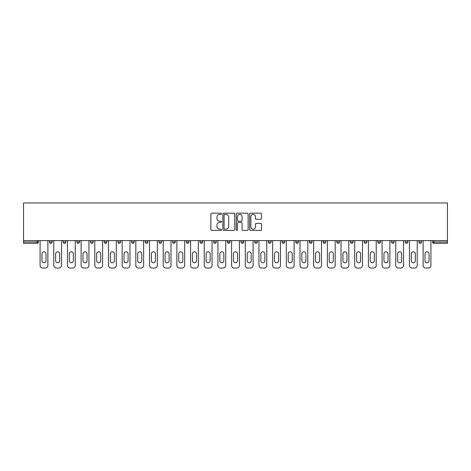 <?xml version="1.0" encoding="UTF-8"?>
<svg xmlns="http://www.w3.org/2000/svg" width="471" height="471" viewBox="0 0 471 471"><rect width="100%" height="100%" fill="white"/><g stroke="black" fill="none" stroke-linecap="round" stroke-linejoin="round"><path stroke-width="0.71" d="M221.47 213.769A0.601 0.601 0 0 0 220.87 213.169L211.72 213.169A0.86 0.86 0 0 0 210.861 214.028L210.861 229.524A0.86 0.86 0 0 0 211.72 230.384L220.87 230.384A0.601 0.601 0 0 0 221.47 229.783A0.601 0.601 0 0 0 220.87 229.177L219.686 229.177A2.755 2.755 0 0 1 216.931 226.421L216.931 225.132A2.755 2.755 0 0 1 219.686 222.377L220.87 222.377A0.601 0.601 0 0 0 221.47 221.776A0.601 0.601 0 0 0 220.87 221.176L219.686 221.176A2.755 2.755 0 0 1 216.931 218.42L216.931 217.131A2.755 2.755 0 0 1 219.686 214.376L220.87 214.376A0.601 0.601 0 0 0 221.47 213.769M260.657 219.239A0.86 0.86 0 0 0 261.517 218.379L261.517 214.028A0.86 0.86 0 0 0 260.657 213.169L250.501 213.169A0.86 0.86 0 0 0 249.636 214.028L249.636 229.524A0.86 0.86 0 0 0 250.501 230.384L260.657 230.384A0.86 0.86 0 0 0 261.517 229.524L261.517 224.273A0.86 0.86 0 0 0 260.657 223.413L256.306 223.413A0.86 0.86 0 0 0 255.447 224.273L255.447 226.875A2.302 2.302 0 0 1 253.145 229.177A2.302 2.302 0 0 1 250.843 226.875L250.843 216.678A2.302 2.302 0 0 1 253.145 214.376A2.302 2.302 0 0 1 255.447 216.678L255.447 218.379A0.86 0.86 0 0 0 256.306 219.239L260.657 219.239M447.45 240.587L23.55 240.587L23.55 202.966L447.45 202.966L447.45 243.307L433.856 243.307A1.313 1.313 0 0 1 432.543 241.988L432.543 240.587M234.746 214.028A0.86 0.86 0 0 0 233.887 213.169L223.731 213.169A0.86 0.86 0 0 0 222.871 214.028L222.871 229.524A0.86 0.86 0 0 0 223.731 230.384L233.887 230.384A0.86 0.86 0 0 0 234.746 229.524L234.746 214.028M237.113 213.169L247.269 213.169A0.86 0.86 0 0 1 248.129 214.028L248.129 229.524A0.86 0.86 0 0 1 247.269 230.384L242.924 230.384A0.86 0.86 0 0 1 242.065 229.524L242.065 223.242A0.86 0.86 0 0 0 241.205 222.377L238.32 222.377A0.86 0.86 0 0 0 237.461 223.242L237.461 229.783A0.601 0.601 0 0 1 236.854 230.384A0.601 0.601 0 0 1 236.254 229.783L236.254 214.028A0.86 0.86 0 0 1 237.113 213.169M38.457 240.587L38.457 241.988A1.313 1.313 0 0 1 37.144 243.307L23.55 243.307L23.55 241.988L37.144 241.988L37.144 240.587M23.55 240.587L23.55 241.988M49.508 241.988A1.313 1.313 0 0 0 50.821 243.307A1.313 1.313 0 0 0 52.14 241.988A1.313 1.313 0 0 1 50.821 243.307A1.313 1.313 0 0 0 52.14 241.988L52.14 240.587L52.14 241.988L49.508 241.988A1.313 1.313 0 0 0 50.821 243.307A1.313 1.313 0 0 1 49.508 241.988L49.508 240.587M37.144 243.307A1.313 1.313 0 0 0 38.457 241.988A1.313 1.313 0 0 1 37.144 243.307L37.144 241.988L38.457 241.988M63.185 240.587L63.185 241.988L63.185 240.587M65.816 240.587L65.816 241.988L65.816 240.587M76.867 241.988A1.313 1.313 0 0 0 78.18 243.307A1.313 1.313 0 0 0 79.499 241.988A1.313 1.313 0 0 1 78.18 243.307A1.313 1.313 0 0 0 79.499 241.988L79.499 240.587L79.499 241.988L76.867 241.988A1.313 1.313 0 0 0 78.18 243.307A1.313 1.313 0 0 1 76.867 241.988L76.867 240.587M90.544 240.587L90.544 241.988L90.544 240.587M93.176 240.587L93.176 241.988A1.313 1.313 0 0 1 91.863 243.307A1.313 1.313 0 0 1 90.544 241.988A1.313 1.313 0 0 0 91.863 243.307A1.313 1.313 0 0 0 93.176 241.988A1.313 1.313 0 0 1 91.863 243.307A1.313 1.313 0 0 1 90.544 241.988L93.176 241.988M104.226 240.587L104.226 241.988L104.226 240.587M106.858 240.587L106.858 241.988L106.858 240.587M120.535 240.587L120.535 241.988A1.313 1.313 0 0 1 119.222 243.307A1.313 1.313 0 0 1 117.903 241.988L117.903 240.587M132.899 243.307A1.313 1.313 0 0 0 134.217 241.988L134.217 240.587L134.217 241.988A1.313 1.313 0 0 1 132.899 243.307A1.313 1.313 0 0 1 131.586 241.988L131.586 240.587M147.894 240.587L147.894 241.988A1.313 1.313 0 0 1 146.581 243.307A1.313 1.313 0 0 1 145.268 241.988L145.268 240.587M161.577 240.587L161.577 241.988A1.313 1.313 0 0 1 160.264 243.307A1.313 1.313 0 0 1 158.945 241.988L158.945 240.587M172.627 240.587L172.627 241.988L172.627 240.587M175.253 240.587L175.253 241.988L175.253 240.587M188.936 240.587L188.936 241.988A1.313 1.313 0 0 1 187.623 243.307A1.313 1.313 0 0 1 186.304 241.988L186.304 240.587M199.987 240.587L199.987 241.988L199.987 240.587M202.618 240.587L202.618 241.988A1.313 1.313 0 0 1 201.3 243.307A1.313 1.313 0 0 1 199.987 241.988L202.618 241.988A1.313 1.313 0 0 1 201.3 243.307M216.295 240.587L216.295 241.988L213.663 241.988A1.313 1.313 0 0 0 214.982 243.307A1.313 1.313 0 0 1 213.663 241.988L213.663 240.587M229.978 240.587L229.978 241.988A1.313 1.313 0 0 1 228.659 243.307A1.313 1.313 0 0 1 227.346 241.988L227.346 240.587M243.654 240.587L243.654 241.988A1.313 1.313 0 0 1 242.341 243.307A1.313 1.313 0 0 1 241.022 241.988L241.022 240.587M254.705 240.587L254.705 241.988L254.705 240.587M257.337 240.587L257.337 241.988A1.313 1.313 0 0 1 256.018 243.307A1.313 1.313 0 0 1 254.705 241.988L257.337 241.988A1.313 1.313 0 0 1 256.018 243.307M268.382 240.587L268.382 241.988L268.382 240.587M271.013 240.587L271.013 241.988L271.013 240.587M282.064 240.587L282.064 241.988L282.064 240.587M284.696 240.587L284.696 241.988A1.313 1.313 0 0 1 283.377 243.307A1.313 1.313 0 0 1 282.064 241.988L284.696 241.988A1.313 1.313 0 0 1 283.377 243.307M298.373 240.587L298.373 241.988A1.313 1.313 0 0 1 297.06 243.307A1.313 1.313 0 0 1 295.747 241.988L295.747 240.587M309.423 240.587L309.423 241.988L309.423 240.587M312.055 240.587L312.055 241.988A1.313 1.313 0 0 1 310.736 243.307A1.313 1.313 0 0 1 309.423 241.988L312.055 241.988A1.313 1.313 0 0 1 310.736 243.307M325.732 240.587L325.732 241.988A1.313 1.313 0 0 1 324.419 243.307A1.313 1.313 0 0 1 323.106 241.988L323.106 240.587M336.783 240.587L336.783 241.988L336.783 240.587M339.414 240.587L339.414 241.988L339.414 240.587M350.465 240.587L350.465 241.988L350.465 240.587M353.097 240.587L353.097 241.988L353.097 240.587M366.774 240.587L366.774 241.988A1.313 1.313 0 0 1 365.461 243.307A1.313 1.313 0 0 1 364.142 241.988L364.142 240.587M380.456 240.587L380.456 241.988L377.824 241.988A1.313 1.313 0 0 0 379.137 243.307A1.313 1.313 0 0 1 377.824 241.988L377.824 240.587M394.133 240.587L394.133 241.988A1.313 1.313 0 0 1 392.82 243.307A1.313 1.313 0 0 1 391.501 241.988L391.501 240.587M405.184 240.587L405.184 241.988L405.184 240.587M407.815 240.587L407.815 241.988L407.815 240.587M421.492 240.587L421.492 241.988A1.313 1.313 0 0 1 420.179 243.307A1.313 1.313 0 0 1 418.86 241.988L418.86 240.587M64.503 243.307A1.313 1.313 0 0 1 63.185 241.988L65.816 241.988A1.313 1.313 0 0 1 64.503 243.307A1.313 1.313 0 0 0 65.816 241.988A1.313 1.313 0 0 1 64.503 243.307M105.539 243.307A1.313 1.313 0 0 1 104.226 241.988A1.313 1.313 0 0 0 105.539 243.307A1.313 1.313 0 0 0 106.858 241.988A1.313 1.313 0 0 1 105.539 243.307A1.313 1.313 0 0 1 104.226 241.988L106.858 241.988A1.313 1.313 0 0 1 105.539 243.307M173.94 243.307A1.313 1.313 0 0 1 172.627 241.988L175.253 241.988A1.313 1.313 0 0 1 173.94 243.307A1.313 1.313 0 0 0 175.253 241.988M214.982 243.307A1.313 1.313 0 0 0 216.295 241.988A1.313 1.313 0 0 1 214.982 243.307A1.313 1.313 0 0 1 213.663 241.988M269.7 243.307A1.313 1.313 0 0 1 268.382 241.988L271.013 241.988A1.313 1.313 0 0 1 269.7 243.307A1.313 1.313 0 0 0 271.013 241.988M338.101 243.307A1.313 1.313 0 0 1 336.783 241.988A1.313 1.313 0 0 0 338.101 243.307A1.313 1.313 0 0 0 339.414 241.988A1.313 1.313 0 0 1 338.101 243.307A1.313 1.313 0 0 1 336.783 241.988L339.414 241.988M351.778 243.307A1.313 1.313 0 0 1 350.465 241.988A1.313 1.313 0 0 0 351.778 243.307A1.313 1.313 0 0 0 353.097 241.988A1.313 1.313 0 0 1 351.778 243.307A1.313 1.313 0 0 1 350.465 241.988L353.097 241.988A1.313 1.313 0 0 1 351.778 243.307M380.456 241.988A1.313 1.313 0 0 1 379.137 243.307A1.313 1.313 0 0 0 380.456 241.988A1.313 1.313 0 0 1 379.137 243.307A1.313 1.313 0 0 1 377.824 241.988M406.497 243.307A1.313 1.313 0 0 1 405.184 241.988A1.313 1.313 0 0 0 406.497 243.307A1.313 1.313 0 0 0 407.815 241.988A1.313 1.313 0 0 1 406.497 243.307A1.313 1.313 0 0 1 405.184 241.988L407.815 241.988M433.856 240.587L433.856 243.307A1.313 1.313 0 0 1 432.543 241.988L447.45 241.988M224.679 214.376A0.601 0.601 0 0 0 224.072 214.976L224.072 228.576A0.601 0.601 0 0 0 224.679 229.177L225.927 229.177A2.755 2.755 0 0 0 228.676 226.421L228.676 217.131A2.755 2.755 0 0 0 225.927 214.376L224.679 214.376M242.065 216.719A2.302 2.302 0 0 0 239.763 214.417A2.302 2.302 0 0 0 237.461 216.719L237.461 220.31A0.86 0.86 0 0 0 238.32 221.176L241.205 221.176A0.86 0.86 0 0 0 242.065 220.31L242.065 216.719M45.999 253.828A2.019 2.019 0 0 0 43.98 251.808A2.019 2.019 0 0 0 41.966 253.828A2.019 2.019 0 0 1 43.98 251.808A2.019 2.019 0 0 1 45.999 253.828L45.999 260.757A2.019 2.019 0 0 1 43.98 262.771A2.019 2.019 0 0 1 41.966 260.757A2.019 2.019 0 0 0 43.98 262.771A2.019 2.019 0 0 0 45.999 260.757M40.082 240.587L40.082 265.403L40.082 240.587M42.708 268.034L45.251 268.034L42.708 268.034A2.632 2.632 0 0 1 40.082 265.403M47.883 240.587L47.883 265.403L47.883 240.587M41.966 260.757L41.966 253.828M45.251 268.034A2.632 2.632 0 0 0 47.883 265.403M59.682 253.828A2.019 2.019 0 0 0 57.662 251.808A2.019 2.019 0 0 0 55.643 253.828A2.019 2.019 0 0 1 57.662 251.808A2.019 2.019 0 0 1 59.682 253.828L59.682 260.757A2.019 2.019 0 0 1 57.662 262.771A2.019 2.019 0 0 1 55.643 260.757A2.019 2.019 0 0 0 57.662 262.771A2.019 2.019 0 0 0 59.682 260.757M53.759 240.587L53.759 265.403L53.759 240.587M56.39 268.034L58.934 268.034L56.39 268.034A2.632 2.632 0 0 1 53.759 265.403M61.566 240.587L61.566 265.403L61.566 240.587M73.358 253.828A2.019 2.019 0 0 0 71.345 251.808A2.019 2.019 0 0 0 69.325 253.828A2.019 2.019 0 0 1 71.345 251.808A2.019 2.019 0 0 1 73.358 253.828L73.358 260.757A2.019 2.019 0 0 1 71.345 262.771A2.019 2.019 0 0 1 69.325 260.757A2.019 2.019 0 0 0 71.345 262.771A2.019 2.019 0 0 0 73.358 260.757M67.441 240.587L67.441 265.403L67.441 240.587M70.073 268.034L72.611 268.034L70.073 268.034A2.632 2.632 0 0 1 67.441 265.403M75.242 240.587L75.242 265.403L75.242 240.587M87.041 253.828A2.019 2.019 0 0 0 85.021 251.808A2.019 2.019 0 0 0 83.002 253.828A2.019 2.019 0 0 1 85.021 251.808A2.019 2.019 0 0 1 87.041 253.828L87.041 260.757A2.019 2.019 0 0 1 85.021 262.771A2.019 2.019 0 0 1 83.002 260.757A2.019 2.019 0 0 0 85.021 262.771A2.019 2.019 0 0 0 87.041 260.757M81.118 240.587L81.118 265.403L81.118 240.587M83.75 268.034L86.293 268.034L83.75 268.034A2.632 2.632 0 0 1 81.118 265.403M88.925 240.587L88.925 265.403L88.925 240.587M100.717 253.828A2.019 2.019 0 0 0 98.704 251.808A2.019 2.019 0 0 0 96.685 253.828A2.019 2.019 0 0 1 98.704 251.808A2.019 2.019 0 0 1 100.717 253.828L100.717 260.757A2.019 2.019 0 0 1 98.704 262.771A2.019 2.019 0 0 1 96.685 260.757A2.019 2.019 0 0 0 98.704 262.771A2.019 2.019 0 0 0 100.717 260.757M94.801 240.587L94.801 265.403L94.801 240.587M97.432 268.034L99.976 268.034L97.432 268.034A2.632 2.632 0 0 1 94.801 265.403M102.601 240.587L102.601 265.403L102.601 240.587M114.4 253.828A2.019 2.019 0 0 0 112.381 251.808A2.019 2.019 0 0 0 110.367 253.828A2.019 2.019 0 0 1 112.381 251.808A2.019 2.019 0 0 1 114.4 253.828L114.4 260.757A2.019 2.019 0 0 1 112.381 262.771A2.019 2.019 0 0 1 110.367 260.757A2.019 2.019 0 0 0 112.381 262.771A2.019 2.019 0 0 0 114.4 260.757M108.477 240.587L108.477 265.403L108.477 240.587M111.109 268.034L113.652 268.034L111.109 268.034A2.632 2.632 0 0 1 108.477 265.403M116.284 240.587L116.284 265.403L116.284 240.587M55.643 260.757L55.643 253.828M58.934 268.034A2.632 2.632 0 0 0 61.566 265.403M69.325 260.757L69.325 253.828M72.611 268.034A2.632 2.632 0 0 0 75.242 265.403M83.002 260.757L83.002 253.828M86.293 268.034A2.632 2.632 0 0 0 88.925 265.403M96.685 260.757L96.685 253.828M99.976 268.034A2.632 2.632 0 0 0 102.601 265.403M110.367 260.757L110.367 253.828M113.652 268.034A2.632 2.632 0 0 0 116.284 265.403M128.077 253.828A2.019 2.019 0 0 0 126.063 251.808A2.019 2.019 0 0 0 124.044 253.828A2.019 2.019 0 0 1 126.063 251.808A2.019 2.019 0 0 1 128.077 253.828L128.077 260.757A2.019 2.019 0 0 1 126.063 262.771A2.019 2.019 0 0 1 124.044 260.757A2.019 2.019 0 0 0 126.063 262.771A2.019 2.019 0 0 0 128.077 260.757M122.16 240.587L122.16 265.403L122.16 240.587M124.791 268.034L127.335 268.034L124.791 268.034A2.632 2.632 0 0 1 122.16 265.403M129.961 240.587L129.961 265.403L129.961 240.587M124.044 260.757L124.044 253.828M127.335 268.034A2.632 2.632 0 0 0 129.961 265.403M141.759 253.828A2.019 2.019 0 0 0 139.74 251.808A2.019 2.019 0 0 0 137.726 253.828A2.019 2.019 0 0 1 139.74 251.808A2.019 2.019 0 0 1 141.759 253.828L141.759 260.757A2.019 2.019 0 0 1 139.74 262.771A2.019 2.019 0 0 1 137.726 260.757A2.019 2.019 0 0 0 139.74 262.771A2.019 2.019 0 0 0 141.759 260.757M135.836 240.587L135.836 265.403L135.836 240.587M138.468 268.034L141.012 268.034L138.468 268.034A2.632 2.632 0 0 1 135.836 265.403M143.643 240.587L143.643 265.403L143.643 240.587M137.726 260.757L137.726 253.828M141.012 268.034A2.632 2.632 0 0 0 143.643 265.403M155.436 253.828A2.019 2.019 0 0 0 153.422 251.808A2.019 2.019 0 0 0 151.403 253.828A2.019 2.019 0 0 1 153.422 251.808A2.019 2.019 0 0 1 155.436 253.828L155.436 260.757A2.019 2.019 0 0 1 153.422 262.771A2.019 2.019 0 0 1 151.403 260.757A2.019 2.019 0 0 0 153.422 262.771A2.019 2.019 0 0 0 155.436 260.757M149.519 240.587L149.519 265.403L149.519 240.587M152.151 268.034L154.694 268.034L152.151 268.034A2.632 2.632 0 0 1 149.519 265.403M157.326 240.587L157.326 265.403L157.326 240.587M151.403 260.757L151.403 253.828M154.694 268.034A2.632 2.632 0 0 0 157.326 265.403M169.118 253.828A2.019 2.019 0 0 0 167.099 251.808A2.019 2.019 0 0 0 165.085 253.828A2.019 2.019 0 0 1 167.099 251.808A2.019 2.019 0 0 1 169.118 253.828L169.118 260.757A2.019 2.019 0 0 1 167.099 262.771A2.019 2.019 0 0 1 165.085 260.757A2.019 2.019 0 0 0 167.099 262.771A2.019 2.019 0 0 0 169.118 260.757M163.196 240.587L163.196 265.403L163.196 240.587M165.827 268.034L168.371 268.034L165.827 268.034A2.632 2.632 0 0 1 163.196 265.403M171.002 240.587L171.002 265.403L171.002 240.587M165.085 260.757L165.085 253.828M168.371 268.034A2.632 2.632 0 0 0 171.002 265.403M182.795 253.828A2.019 2.019 0 0 0 180.782 251.808A2.019 2.019 0 0 0 178.762 253.828A2.019 2.019 0 0 1 180.782 251.808A2.019 2.019 0 0 1 182.795 253.828L182.795 260.757A2.019 2.019 0 0 1 180.782 262.771A2.019 2.019 0 0 1 178.762 260.757A2.019 2.019 0 0 0 180.782 262.771A2.019 2.019 0 0 0 182.795 260.757M176.878 240.587L176.878 265.403L176.878 240.587M179.51 268.034L182.053 268.034L179.51 268.034A2.632 2.632 0 0 1 176.878 265.403M184.685 240.587L184.685 265.403L184.685 240.587M178.762 260.757L178.762 253.828M182.053 268.034A2.632 2.632 0 0 0 184.685 265.403M196.478 253.828A2.019 2.019 0 0 0 194.458 251.808A2.019 2.019 0 0 0 192.445 253.828A2.019 2.019 0 0 1 194.458 251.808A2.019 2.019 0 0 1 196.478 253.828L196.478 260.757A2.019 2.019 0 0 1 194.458 262.771A2.019 2.019 0 0 1 192.445 260.757A2.019 2.019 0 0 0 194.458 262.771A2.019 2.019 0 0 0 196.478 260.757M190.561 240.587L190.561 265.403L190.561 240.587M193.187 268.034L195.73 268.034L193.187 268.034A2.632 2.632 0 0 1 190.561 265.403M198.362 240.587L198.362 265.403L198.362 240.587M192.445 260.757L192.445 253.828M195.73 268.034A2.632 2.632 0 0 0 198.362 265.403M210.154 253.828A2.019 2.019 0 0 0 208.141 251.808A2.019 2.019 0 0 0 206.121 253.828A2.019 2.019 0 0 1 208.141 251.808A2.019 2.019 0 0 1 210.154 253.828L210.154 260.757A2.019 2.019 0 0 1 208.141 262.771A2.019 2.019 0 0 1 206.121 260.757A2.019 2.019 0 0 0 208.141 262.771A2.019 2.019 0 0 0 210.154 260.757M204.237 240.587L204.237 265.403L204.237 240.587M206.869 268.034L209.412 268.034L206.869 268.034A2.632 2.632 0 0 1 204.237 265.403M212.044 240.587L212.044 265.403L212.044 240.587M206.121 260.757L206.121 253.828M209.412 268.034A2.632 2.632 0 0 0 212.044 265.403M223.837 253.828A2.019 2.019 0 0 0 221.817 251.808A2.019 2.019 0 0 0 219.804 253.828A2.019 2.019 0 0 1 221.817 251.808A2.019 2.019 0 0 1 223.837 253.828L223.837 260.757A2.019 2.019 0 0 1 221.817 262.771A2.019 2.019 0 0 1 219.804 260.757A2.019 2.019 0 0 0 221.817 262.771A2.019 2.019 0 0 0 223.837 260.757M217.92 240.587L217.92 265.403L217.92 240.587M220.546 268.034L223.089 268.034L220.546 268.034A2.632 2.632 0 0 1 217.92 265.403M225.721 240.587L225.721 265.403L225.721 240.587M219.804 260.757L219.804 253.828M223.089 268.034A2.632 2.632 0 0 0 225.721 265.403M237.519 253.828A2.019 2.019 0 0 0 235.5 251.808A2.019 2.019 0 0 0 233.481 253.828A2.019 2.019 0 0 1 235.5 251.808A2.019 2.019 0 0 1 237.519 253.828L237.519 260.757A2.019 2.019 0 0 1 235.5 262.771A2.019 2.019 0 0 1 233.481 260.757A2.019 2.019 0 0 0 235.5 262.771A2.019 2.019 0 0 0 237.519 260.757M231.597 240.587L231.597 265.403L231.597 240.587M234.228 268.034L236.772 268.034L234.228 268.034A2.632 2.632 0 0 1 231.597 265.403M239.403 240.587L239.403 265.403L239.403 240.587M233.481 260.757L233.481 253.828M236.772 268.034A2.632 2.632 0 0 0 239.403 265.403M251.196 253.828A2.019 2.019 0 0 0 249.183 251.808A2.019 2.019 0 0 0 247.163 253.828A2.019 2.019 0 0 1 249.183 251.808A2.019 2.019 0 0 1 251.196 253.828L251.196 260.757A2.019 2.019 0 0 1 249.183 262.771A2.019 2.019 0 0 1 247.163 260.757A2.019 2.019 0 0 0 249.183 262.771A2.019 2.019 0 0 0 251.196 260.757M245.279 240.587L245.279 265.403L245.279 240.587M247.911 268.034L250.454 268.034L247.911 268.034A2.632 2.632 0 0 1 245.279 265.403M253.08 240.587L253.08 265.403L253.08 240.587M247.163 260.757L247.163 253.828M250.454 268.034A2.632 2.632 0 0 0 253.08 265.403M264.879 253.828A2.019 2.019 0 0 0 262.859 251.808A2.019 2.019 0 0 0 260.846 253.828A2.019 2.019 0 0 1 262.859 251.808A2.019 2.019 0 0 1 264.879 253.828L264.879 260.757A2.019 2.019 0 0 1 262.859 262.771A2.019 2.019 0 0 1 260.846 260.757A2.019 2.019 0 0 0 262.859 262.771A2.019 2.019 0 0 0 264.879 260.757M258.956 240.587L258.956 265.403L258.956 240.587M261.588 268.034L264.131 268.034L261.588 268.034A2.632 2.632 0 0 1 258.956 265.403M266.763 240.587L266.763 265.403L266.763 240.587M260.846 260.757L260.846 253.828M264.131 268.034A2.632 2.632 0 0 0 266.763 265.403M278.555 253.828A2.019 2.019 0 0 0 276.542 251.808A2.019 2.019 0 0 0 274.522 253.828A2.019 2.019 0 0 1 276.542 251.808A2.019 2.019 0 0 1 278.555 253.828L278.555 260.757A2.019 2.019 0 0 1 276.542 262.771A2.019 2.019 0 0 1 274.522 260.757A2.019 2.019 0 0 0 276.542 262.771A2.019 2.019 0 0 0 278.555 260.757M272.638 240.587L272.638 265.403L272.638 240.587M275.27 268.034L277.813 268.034L275.27 268.034A2.632 2.632 0 0 1 272.638 265.403M280.439 240.587L280.439 265.403L280.439 240.587M274.522 260.757L274.522 253.828M277.813 268.034A2.632 2.632 0 0 0 280.439 265.403M292.238 253.828A2.019 2.019 0 0 0 290.218 251.808A2.019 2.019 0 0 0 288.205 253.828A2.019 2.019 0 0 1 290.218 251.808A2.019 2.019 0 0 1 292.238 253.828L292.238 260.757A2.019 2.019 0 0 1 290.218 262.771A2.019 2.019 0 0 1 288.205 260.757A2.019 2.019 0 0 0 290.218 262.771A2.019 2.019 0 0 0 292.238 260.757M286.315 240.587L286.315 265.403L286.315 240.587M288.947 268.034L291.49 268.034L288.947 268.034A2.632 2.632 0 0 1 286.315 265.403M294.122 240.587L294.122 265.403L294.122 240.587M288.205 260.757L288.205 253.828M291.49 268.034A2.632 2.632 0 0 0 294.122 265.403M305.915 253.828A2.019 2.019 0 0 0 303.901 251.808A2.019 2.019 0 0 0 301.882 253.828A2.019 2.019 0 0 1 303.901 251.808A2.019 2.019 0 0 1 305.915 253.828L305.915 260.757A2.019 2.019 0 0 1 303.901 262.771A2.019 2.019 0 0 1 301.882 260.757A2.019 2.019 0 0 0 303.901 262.771A2.019 2.019 0 0 0 305.915 260.757M299.998 240.587L299.998 265.403L299.998 240.587M302.629 268.034L305.173 268.034L302.629 268.034A2.632 2.632 0 0 1 299.998 265.403M307.804 240.587L307.804 265.403L307.804 240.587M301.882 260.757L301.882 253.828M305.173 268.034A2.632 2.632 0 0 0 307.804 265.403M319.597 253.828A2.019 2.019 0 0 0 317.578 251.808A2.019 2.019 0 0 0 315.564 253.828A2.019 2.019 0 0 1 317.578 251.808A2.019 2.019 0 0 1 319.597 253.828L319.597 260.757A2.019 2.019 0 0 1 317.578 262.771A2.019 2.019 0 0 1 315.564 260.757A2.019 2.019 0 0 0 317.578 262.771A2.019 2.019 0 0 0 319.597 260.757M313.674 240.587L313.674 265.403L313.674 240.587M316.306 268.034L318.849 268.034L316.306 268.034A2.632 2.632 0 0 1 313.674 265.403M321.481 240.587L321.481 265.403L321.481 240.587M315.564 260.757L315.564 253.828M318.849 268.034A2.632 2.632 0 0 0 321.481 265.403M333.274 253.828A2.019 2.019 0 0 0 331.26 251.808A2.019 2.019 0 0 0 329.241 253.828A2.019 2.019 0 0 1 331.26 251.808A2.019 2.019 0 0 1 333.274 253.828L333.274 260.757A2.019 2.019 0 0 1 331.26 262.771A2.019 2.019 0 0 1 329.241 260.757A2.019 2.019 0 0 0 331.26 262.771A2.019 2.019 0 0 0 333.274 260.757M327.357 240.587L327.357 265.403L327.357 240.587M329.988 268.034L332.532 268.034L329.988 268.034A2.632 2.632 0 0 1 327.357 265.403M335.164 240.587L335.164 265.403L335.164 240.587M329.241 260.757L329.241 253.828M332.532 268.034A2.632 2.632 0 0 0 335.164 265.403M346.956 253.828A2.019 2.019 0 0 0 344.937 251.808A2.019 2.019 0 0 0 342.923 253.828A2.019 2.019 0 0 1 344.937 251.808A2.019 2.019 0 0 1 346.956 253.828L346.956 260.757A2.019 2.019 0 0 1 344.937 262.771A2.019 2.019 0 0 1 342.923 260.757A2.019 2.019 0 0 0 344.937 262.771A2.019 2.019 0 0 0 346.956 260.757M341.039 240.587L341.039 265.403L341.039 240.587M343.665 268.034L346.209 268.034L343.665 268.034A2.632 2.632 0 0 1 341.039 265.403M348.84 240.587L348.84 265.403L348.84 240.587M342.923 260.757L342.923 253.828M346.209 268.034A2.632 2.632 0 0 0 348.84 265.403M360.633 253.828A2.019 2.019 0 0 0 358.619 251.808A2.019 2.019 0 0 0 356.6 253.828A2.019 2.019 0 0 1 358.619 251.808A2.019 2.019 0 0 1 360.633 253.828L360.633 260.757A2.019 2.019 0 0 1 358.619 262.771A2.019 2.019 0 0 1 356.6 260.757A2.019 2.019 0 0 0 358.619 262.771A2.019 2.019 0 0 0 360.633 260.757M354.716 240.587L354.716 265.403L354.716 240.587M357.348 268.034L359.891 268.034L357.348 268.034A2.632 2.632 0 0 1 354.716 265.403M362.523 240.587L362.523 265.403L362.523 240.587M356.6 260.757L356.6 253.828M359.891 268.034A2.632 2.632 0 0 0 362.523 265.403M374.315 253.828A2.019 2.019 0 0 0 372.296 251.808A2.019 2.019 0 0 0 370.283 253.828A2.019 2.019 0 0 1 372.296 251.808A2.019 2.019 0 0 1 374.315 253.828L374.315 260.757A2.019 2.019 0 0 1 372.296 262.771A2.019 2.019 0 0 1 370.283 260.757A2.019 2.019 0 0 0 372.296 262.771A2.019 2.019 0 0 0 374.315 260.757M368.399 240.587L368.399 265.403L368.399 240.587M371.024 268.034L373.568 268.034L371.024 268.034A2.632 2.632 0 0 1 368.399 265.403M376.199 240.587L376.199 265.403L376.199 240.587M370.283 260.757L370.283 253.828M373.568 268.034A2.632 2.632 0 0 0 376.199 265.403M387.998 253.828A2.019 2.019 0 0 0 385.979 251.808A2.019 2.019 0 0 0 383.959 253.828A2.019 2.019 0 0 1 385.979 251.808A2.019 2.019 0 0 1 387.998 253.828L387.998 260.757A2.019 2.019 0 0 1 385.979 262.771A2.019 2.019 0 0 1 383.959 260.757A2.019 2.019 0 0 0 385.979 262.771A2.019 2.019 0 0 0 387.998 260.757M382.075 240.587L382.075 265.403L382.075 240.587M384.707 268.034L387.25 268.034L384.707 268.034A2.632 2.632 0 0 1 382.075 265.403M389.882 240.587L389.882 265.403L389.882 240.587M383.959 260.757L383.959 253.828M387.25 268.034A2.632 2.632 0 0 0 389.882 265.403M401.675 253.828A2.019 2.019 0 0 0 399.655 251.808A2.019 2.019 0 0 0 397.642 253.828A2.019 2.019 0 0 1 399.655 251.808A2.019 2.019 0 0 1 401.675 253.828L401.675 260.757A2.019 2.019 0 0 1 399.655 262.771A2.019 2.019 0 0 1 397.642 260.757A2.019 2.019 0 0 0 399.655 262.771A2.019 2.019 0 0 0 401.675 260.757M395.758 240.587L395.758 265.403L395.758 240.587M398.389 268.034L400.927 268.034L398.389 268.034A2.632 2.632 0 0 1 395.758 265.403M403.559 240.587L403.559 265.403L403.559 240.587M397.642 260.757L397.642 253.828M400.927 268.034A2.632 2.632 0 0 0 403.559 265.403M415.357 253.828A2.019 2.019 0 0 0 413.338 251.808A2.019 2.019 0 0 0 411.318 253.828A2.019 2.019 0 0 1 413.338 251.808A2.019 2.019 0 0 1 415.357 253.828L415.357 260.757A2.019 2.019 0 0 1 413.338 262.771A2.019 2.019 0 0 1 411.318 260.757A2.019 2.019 0 0 0 413.338 262.771A2.019 2.019 0 0 0 415.357 260.757M409.434 240.587L409.434 265.403L409.434 240.587M412.066 268.034L414.61 268.034L412.066 268.034A2.632 2.632 0 0 1 409.434 265.403M417.241 240.587L417.241 265.403L417.241 240.587M411.318 260.757L411.318 253.828M414.61 268.034A2.632 2.632 0 0 0 417.241 265.403M429.034 253.828A2.019 2.019 0 0 0 427.02 251.808A2.019 2.019 0 0 0 425.001 253.828A2.019 2.019 0 0 1 427.02 251.808A2.019 2.019 0 0 1 429.034 253.828L429.034 260.757A2.019 2.019 0 0 1 427.02 262.771A2.019 2.019 0 0 1 425.001 260.757A2.019 2.019 0 0 0 427.02 262.771A2.019 2.019 0 0 0 429.034 260.757M423.117 240.587L423.117 265.403L423.117 240.587M425.749 268.034L428.292 268.034L425.749 268.034A2.632 2.632 0 0 1 423.117 265.403M430.918 240.587L430.918 265.403L430.918 240.587M425.001 260.757L425.001 253.828M428.292 268.034A2.632 2.632 0 0 0 430.918 265.403M119.222 243.307A1.313 1.313 0 0 0 120.535 241.988L117.903 241.988M134.217 241.988L131.586 241.988M146.581 243.307A1.313 1.313 0 0 0 147.894 241.988L145.268 241.988M160.264 243.307A1.313 1.313 0 0 0 161.577 241.988L158.945 241.988M187.623 243.307A1.313 1.313 0 0 0 188.936 241.988L186.304 241.988M228.659 243.307A1.313 1.313 0 0 0 229.978 241.988L227.346 241.988M242.341 243.307A1.313 1.313 0 0 0 243.654 241.988L241.022 241.988M297.06 243.307A1.313 1.313 0 0 0 298.373 241.988L295.747 241.988M324.419 243.307A1.313 1.313 0 0 0 325.732 241.988L323.106 241.988M365.461 243.307A1.313 1.313 0 0 0 366.774 241.988L364.142 241.988M392.82 243.307A1.313 1.313 0 0 0 394.133 241.988L391.501 241.988M420.179 243.307A1.313 1.313 0 0 0 421.492 241.988L418.86 241.988M433.856 243.307A1.313 1.313 0 0 1 432.543 241.988"/></g></svg>
